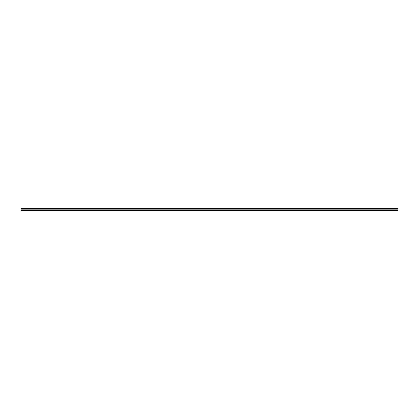 <?xml version="1.0" encoding="UTF-8"?>
<svg xmlns="http://www.w3.org/2000/svg" width="419" height="419" viewBox="0 0 419 419"><rect width="100%" height="100%" fill="white"/><g stroke="black" fill="none" stroke-linecap="round" stroke-linejoin="round"><path stroke-width="0.63" d="M20.95 208.432L20.95 210.568L20.95 209.945L398.05 209.945L398.05 210.568L20.95 210.568L398.05 210.568L398.05 209.861L20.95 209.861L398.05 209.945L20.95 209.945L398.05 209.898L398.05 208.803L398.05 209.861L20.95 209.861L20.95 208.432L398.05 208.432L398.05 208.803L20.95 208.803L398.05 208.803L398.05 208.432L20.95 208.432"/></g></svg>

